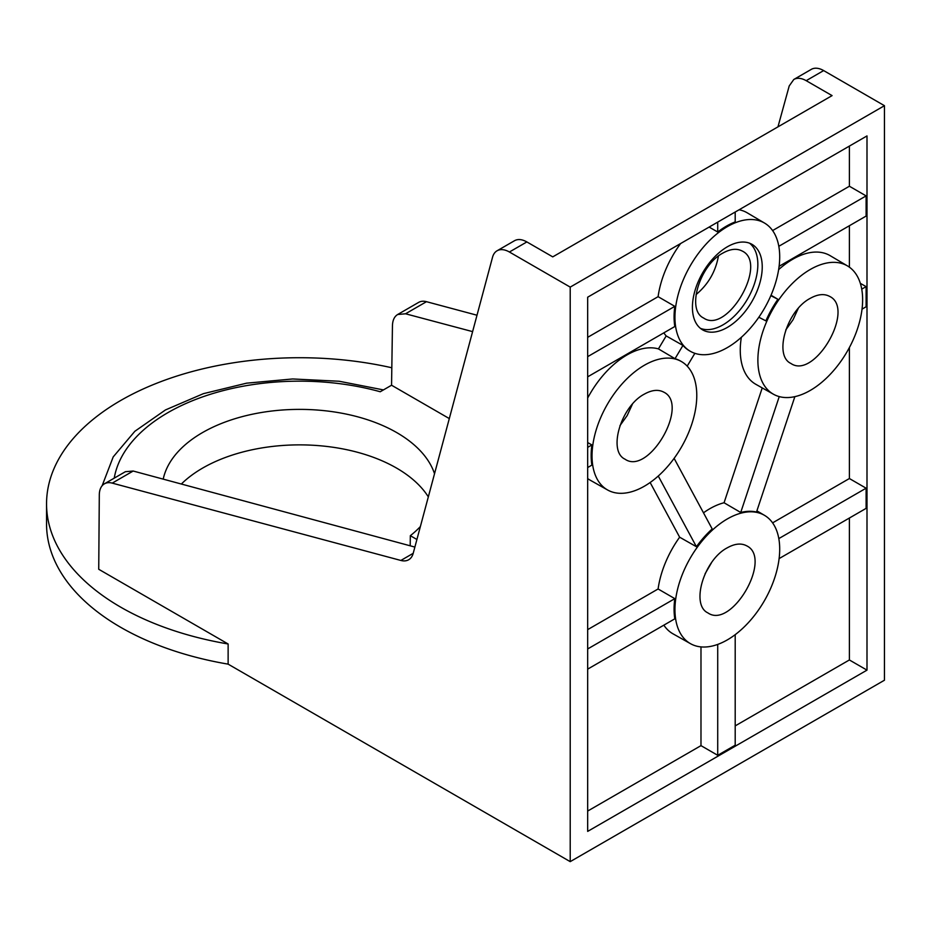 <?xml version="1.0" encoding="UTF-8"?>
<svg xmlns="http://www.w3.org/2000/svg" width="931" height="931" viewBox="0 0 931 931"><rect width="100%" height="100%" fill="white"/><g stroke="black" fill="none" stroke-linecap="round" stroke-linejoin="round"><path stroke-width="1.4" d="M449.312 418.578L391.555 385.225L392.451 325.687C392.614 320.276 394.348 316.54 397.677 314.503L405.544 313.782L426.479 301.691A24.695 14.256 -120 0 0 418.647 302.389L397.653 314.515M472.611 331.622L405.544 313.782M476.998 315.225L426.479 301.691M777.955 126.86L789.22 85.931L793.806 79.472C797.273 77.587 801.405 77.995 806.188 80.671L832.081 95.614L552.746 256.875L526.865 241.932C522.082 239.255 517.985 238.836 514.564 240.687M570.214 861.64L570.214 287.109L884.45 105.692L884.45 680.212L570.214 861.64L228.13 664.14L228.13 643.984L98.733 569.272L99.303 494.943A24.695 14.256 60 0 1 104.412 483.817A24.695 14.256 60 0 1 112.232 483.119L133.18 471.028L125.382 471.703M570.214 287.109L509.408 252.01A24.695 14.256 60 0 0 497.061 250.788A24.695 14.256 60 0 0 492.546 257.212L413.201 553.328L400.865 560.45L112.232 483.119M133.18 471.028L414.877 547.067M400.865 560.45A24.695 14.256 -120 0 0 408.686 559.752A24.695 14.256 -120 0 0 413.201 553.328M806.188 80.671L823.656 70.581A24.695 14.256 -120 0 0 811.308 69.36L793.782 79.484M823.656 70.581L884.45 105.692M410.187 545.799L410.327 535.686L416.913 539.491M114.234 478.15A186.281 107.542 180 0 1 380.244 391.753L391.555 385.225M163.216 479.139A137.404 79.333 180 0 1 294.859 409.431A137.404 79.333 180 0 1 434.533 473.716M420.381 526.539A137.404 79.333 180 0 1 410.327 535.686M428.33 496.863A137.02 79.112 0 0 0 311.897 445.193A137.02 79.112 0 0 0 181.347 484.027M700.415 328.34A49.32 28.477 120 0 0 747.628 298.839A49.32 28.477 120 0 0 749.571 243.2M692.42 307.277A49.378 28.512 -60 0 1 713.868 257.689A49.378 28.512 -60 0 1 751.864 244.271A49.378 28.512 -60 0 1 752.015 301.365A49.378 28.512 -60 0 1 702.486 329.795A49.378 28.512 -60 0 1 692.42 307.277M722.968 253.034C699.623 265.044 686.17 310 703.592 318.006C727.297 334.695 768.482 263.357 742.263 251.067C736.863 248.216 730.439 248.868 722.968 253.034M711.493 562.743L705.07 573.81M727.332 547.789C703.941 559.822 690.465 604.871 707.909 612.901C731.673 629.624 772.939 558.135 746.662 545.822C741.262 542.959 734.815 543.611 727.332 547.789M798.204 308.533L793.014 319.81L785.776 329.935M810.249 298.339C786.881 310.372 773.405 355.398 790.85 363.416C814.59 380.139 855.845 308.685 829.579 296.372C824.179 293.509 817.732 294.173 810.249 298.339M632.358 404.287L627.168 415.563L619.93 425.688M644.403 394.092C621.035 406.125 607.559 451.151 624.992 459.169C648.744 475.892 689.999 404.438 663.733 392.126C658.333 389.263 651.886 389.926 644.403 394.092M718.406 256.118C715.648 271.596 708.212 284.409 696.085 294.568M587.67 811.064L700.985 745.638L717.72 755.297L735.199 745.207L735.199 634.663M717.72 755.297L717.72 644.415M779.247 396.594L740.727 512.481A74.073 42.768 -60 0 1 756.507 512.027L794.865 396.641M658.264 476.02L696.411 546.718A74.073 42.768 -60 0 1 712.192 528.948L674.114 458.366M587.67 356.654L674.812 306.346A74.073 42.768 120 0 0 674.812 326.513L587.67 376.834M778.816 246.296L866.109 195.894L866.109 216.073L779.107 266.301M587.67 669.133L674.812 618.824A74.073 42.768 -60 0 1 674.812 598.645L587.67 648.954M778.816 538.595L866.109 488.193L866.109 508.373L779.107 558.6M758.835 317.238L765.876 320.869A74.073 42.768 120 0 0 765.876 320.869A74.073 42.768 120 0 1 777.897 299.293L770.845 295.651M681.224 361.437A74.073 42.768 120 0 0 680.794 361.181A74.073 42.768 120 0 0 675.022 358.691L682.958 345.424A74.073 42.768 120 0 0 689.65 350.894A74.073 42.768 120 0 0 690.092 351.138M687.194 366.127L694.863 353.315M717.72 222.113L717.72 232.017A74.073 42.768 120 0 0 717.72 232.017A74.073 42.768 120 0 1 735.199 221.927L735.199 212.024M587.67 447.38L591.883 444.937A74.073 42.768 120 0 0 591.883 465.104L587.67 467.537M861.745 289.145L866.109 286.62L866.109 306.776L862.036 309.127M700.985 745.638L700.985 646.894M762.233 387.913L724.062 502.752L740.727 512.481M866.109 488.193L849.386 478.534L772.602 522.861M777.897 299.293L771.031 295.232M682.958 345.424L666.177 335.928L658.426 348.892L675.022 358.691M866.109 286.62L860.337 283.338M778.968 267.383A74.073 42.768 120 0 0 764.595 223.103A74.073 42.768 120 0 0 718.604 232.529A74.073 42.768 120 0 0 677.384 297.734A74.073 42.768 120 0 0 690.523 351.394A74.073 42.768 120 0 0 743.415 335.393A74.073 42.768 120 0 0 778.968 267.383M687.893 366.907A74.073 42.768 120 0 0 681.667 361.694A74.073 42.768 120 0 0 607.373 404.322A74.073 42.768 120 0 0 607.606 489.985A74.073 42.768 120 0 0 674.451 457.901A74.073 42.768 120 0 0 687.893 366.907M780.213 396.839A74.073 42.768 120 0 0 850.271 345.867A74.073 42.768 120 0 0 847.513 265.94A74.073 42.768 120 0 0 766.76 321.37A74.073 42.768 120 0 0 773.452 394.232A74.073 42.768 120 0 0 780.213 396.839M713.053 529.471A74.073 42.768 120 0 0 690.523 643.693A74.073 42.768 120 0 0 764.363 600.798A74.073 42.768 120 0 0 764.595 515.402A74.073 42.768 120 0 0 718.604 524.828A74.073 42.768 120 0 0 713.053 529.471M866.994 670.134L587.67 831.395L587.67 297.198L866.994 135.926L866.994 670.134L849.386 659.963L849.386 518.032M650.141 482.514L679.642 537.199L696.411 546.718M587.67 629.635L658.101 588.974L674.812 598.645M658.426 348.892A74.282 42.884 120 0 0 587.67 398.037M591.883 444.937L587.67 442.551M587.67 478.569A74.282 42.884 120 0 0 590.033 480.093L607.606 489.985M847.513 265.94L830.161 255.676A74.282 42.884 120 0 0 778.63 269.641M741.355 337.278A74.282 42.884 120 0 0 755.891 384.34L773.452 394.232M709.131 227.071L717.72 232.017M663.85 332.844A74.282 42.884 120 0 0 666.177 335.928M764.595 223.103L747.244 212.838A74.282 42.884 120 0 0 739.098 209.766M680.642 243.515A74.282 42.884 120 0 0 658.101 296.675L587.67 337.336M674.812 306.346L658.101 296.675M849.386 146.097L849.386 186.235L772.602 230.562M866.109 195.894L849.386 186.235M849.386 225.733L849.386 267.162M849.386 347.566L849.386 478.534M658.101 588.974A74.282 42.884 -60 0 1 679.642 537.199M690.523 643.693L672.962 633.802A74.282 42.884 -60 0 1 663.85 625.143M703.487 512.818A74.282 42.884 -60 0 1 724.062 502.752M228.13 643.984A253.057 146.109 180 0 1 46.55 503.822A253.057 146.109 180 0 1 391.823 367.768M735.199 725.889L849.386 659.963M228.13 664.14A253.057 146.109 180 0 1 46.55 523.978L46.55 503.822M509.408 252.01L526.865 241.932M104.412 483.817L125.406 471.691M497.061 250.788L514.587 240.675M681.667 361.694L680.794 361.181M690.523 351.394L689.65 350.894M764.595 515.402L756.891 510.851M383.444 389.914L339.14 381.245L292.66 378.964L246.575 383.176L203.4 393.662L165.485 409.931L134.855 431.286L113.198 456.912L102.142 485.738"/></g></svg>
